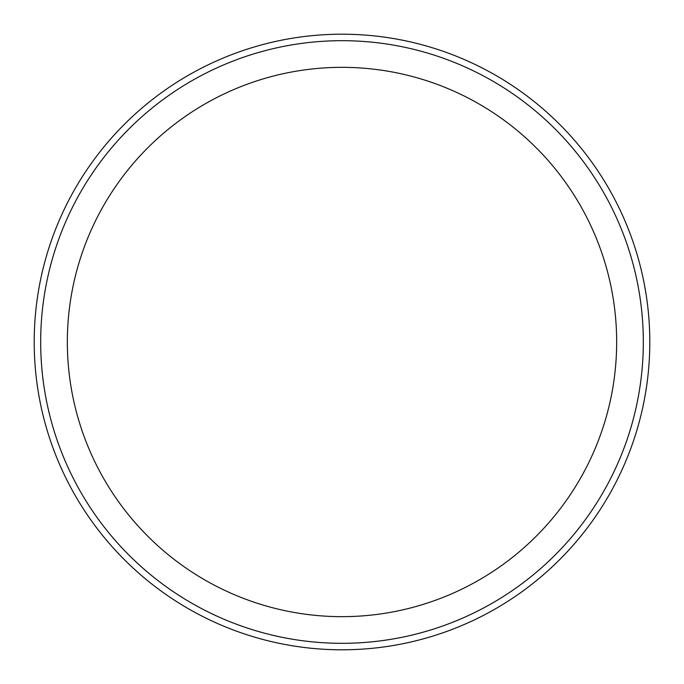 <?xml version="1.0" encoding="UTF-8"?>
<svg xmlns="http://www.w3.org/2000/svg" width="684" height="684" viewBox="0 0 684 684"><rect width="100%" height="100%" fill="white"/><g stroke="black" fill="none" stroke-linecap="round" stroke-linejoin="round"><path stroke-width="1.03" d="M616.66 342A274.66 274.66 0 0 0 342 67.34A274.66 274.66 0 0 0 67.34 342A274.66 274.66 0 0 0 342 616.66A274.66 274.66 0 0 0 616.66 342M40.681 342A301.319 301.319 0 0 0 342 643.319A301.319 301.319 0 0 0 643.319 342A301.319 301.319 0 0 0 342 40.681A301.319 301.319 0 0 0 40.681 342M649.8 342A307.8 307.8 0 0 0 342 34.2A307.8 307.8 0 0 0 34.2 342A307.8 307.8 0 0 0 342 649.8A307.8 307.8 0 0 0 649.8 342"/></g></svg>
